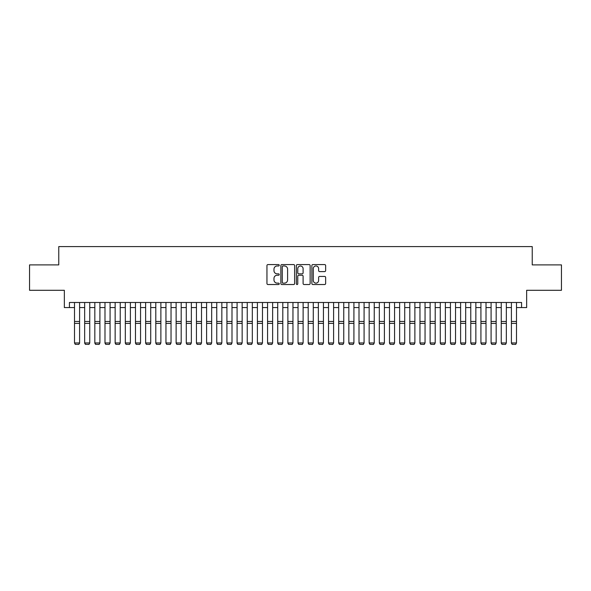 <?xml version="1.0" encoding="UTF-8"?>
<svg xmlns="http://www.w3.org/2000/svg" width="591" height="591" viewBox="0 0 591 591"><rect width="100%" height="100%" fill="white"/><g stroke="black" fill="none" stroke-linecap="round" stroke-linejoin="round"><path stroke-width="0.89" d="M279.24 265.27A0.702 0.702 0 0 0 278.546 264.576L267.952 264.576A0.997 0.997 0 0 0 266.955 265.573L266.955 283.525A0.997 0.997 0 0 0 267.952 284.522L278.546 284.522A0.702 0.702 0 0 0 279.24 283.82A0.702 0.702 0 0 0 278.546 283.126L277.172 283.126A3.191 3.191 0 0 1 273.98 279.935L273.98 278.435A3.191 3.191 0 0 1 277.172 275.243L278.546 275.243A0.702 0.702 0 0 0 279.24 274.549A0.702 0.702 0 0 0 278.546 273.847L277.172 273.847A3.191 3.191 0 0 1 273.98 270.656L273.98 269.164A3.191 3.191 0 0 1 277.172 265.972L278.546 265.972A0.702 0.702 0 0 0 279.24 265.27M324.644 271.601A0.997 0.997 0 0 0 325.641 270.604L325.641 265.573A0.997 0.997 0 0 0 324.644 264.576L312.875 264.576A0.997 0.997 0 0 0 311.878 265.573L311.878 283.525A0.997 0.997 0 0 0 312.875 284.522L324.644 284.522A0.997 0.997 0 0 0 325.641 283.525L325.641 277.438A0.997 0.997 0 0 0 324.644 276.44L319.613 276.44A0.997 0.997 0 0 0 318.615 277.438L318.615 280.452A2.667 2.667 0 0 1 315.949 283.126A2.667 2.667 0 0 1 313.274 280.452L313.274 268.639A2.667 2.667 0 0 1 315.949 265.972A2.667 2.667 0 0 1 318.615 268.639L318.615 270.604A0.997 0.997 0 0 0 319.613 271.601L324.644 271.601M69.428 307.571L69.428 302.489L521.572 302.489L521.572 307.571L526.647 307.571L526.647 290.292L561.45 290.292L561.45 264.894L532.24 264.894L532.24 246.602L58.76 246.602L58.76 264.894L29.55 264.894L29.55 290.292L64.353 290.292L64.353 307.571L74.51 307.571M294.628 265.573A0.997 0.997 0 0 0 293.631 264.576L281.863 264.576A0.997 0.997 0 0 0 280.865 265.573L280.865 283.525A0.997 0.997 0 0 0 281.863 284.522L293.631 284.522A0.997 0.997 0 0 0 294.628 283.525L294.628 265.573M297.369 264.576L309.137 264.576A0.997 0.997 0 0 1 310.135 265.573L310.135 283.525A0.997 0.997 0 0 1 309.137 284.522L304.099 284.522A0.997 0.997 0 0 1 303.102 283.525L303.102 276.241A0.997 0.997 0 0 0 302.104 275.243L298.765 275.243A0.997 0.997 0 0 0 297.768 276.241L297.768 283.82A0.702 0.702 0 0 1 297.074 284.522A0.702 0.702 0 0 1 296.372 283.82L296.372 265.573A0.997 0.997 0 0 1 297.369 264.576M79.593 307.571L84.668 307.571M89.751 307.571L94.833 307.571M99.909 307.571L104.991 307.571M110.074 307.571L115.149 307.571M120.232 307.571L125.314 307.571M130.389 307.571L135.472 307.571M140.555 307.571L145.63 307.571M150.712 307.571L155.795 307.571M160.878 307.571L165.953 307.571M171.035 307.571L176.118 307.571M181.193 307.571L186.276 307.571M191.358 307.571L196.434 307.571M201.516 307.571L206.599 307.571M211.674 307.571L216.757 307.571M221.839 307.571L226.914 307.571M231.997 307.571L237.08 307.571M242.155 307.571L247.237 307.571M252.32 307.571L257.395 307.571M262.478 307.571L267.56 307.571M272.636 307.571L277.718 307.571M282.801 307.571L287.876 307.571M292.959 307.571L298.041 307.571M303.124 307.571L308.199 307.571M313.282 307.571L318.364 307.571M323.44 307.571L328.522 307.571M333.605 307.571L338.68 307.571M343.763 307.571L348.845 307.571M353.92 307.571L359.003 307.571M364.086 307.571L369.161 307.571M374.243 307.571L379.326 307.571M384.401 307.571L389.484 307.571M394.566 307.571L399.642 307.571M404.724 307.571L409.807 307.571M414.882 307.571L419.965 307.571M425.047 307.571L430.122 307.571M435.205 307.571L440.288 307.571M445.37 307.571L450.445 307.571M455.528 307.571L460.611 307.571M465.686 307.571L470.768 307.571M475.851 307.571L480.926 307.571M486.009 307.571L491.091 307.571M496.167 307.571L501.249 307.571M506.332 307.571L511.407 307.571M516.49 307.571L521.572 307.571M282.956 265.972A0.702 0.702 0 0 0 282.262 266.667L282.262 282.424A0.702 0.702 0 0 0 282.956 283.126L284.404 283.126A3.191 3.191 0 0 0 287.595 279.935L287.595 269.164A3.191 3.191 0 0 0 284.404 265.972L282.956 265.972M303.102 268.683A2.667 2.667 0 0 0 300.435 266.016A2.667 2.667 0 0 0 297.768 268.683L297.768 272.85A0.997 0.997 0 0 0 298.765 273.847L302.104 273.847A0.997 0.997 0 0 0 303.102 272.85L303.102 268.683M79.593 302.489L79.593 343.135L78.825 344.398L75.271 344.324L78.825 344.398M75.271 344.398L74.51 342.95L79.593 342.95L78.825 344.324M74.51 302.489L74.51 342.95L75.271 344.324M84.668 343.135L85.429 344.398L84.668 342.95L89.751 342.95L88.99 344.398L85.429 344.324L88.99 344.398M94.833 343.135L95.594 344.398L94.833 342.95L99.909 342.95L99.148 344.398L95.594 344.324L99.148 344.398M104.991 343.135L105.752 344.398L104.991 342.95L110.074 342.95L109.313 344.398L105.752 344.324L109.313 344.398M115.149 343.135L115.917 344.398L115.149 342.95L120.232 342.95L119.471 344.398L115.917 344.324L119.471 344.398M89.751 302.489L89.751 342.95L88.99 344.324M84.668 302.489L84.668 342.95L85.429 344.324M99.909 302.489L99.909 342.95L99.148 344.324M94.833 302.489L94.833 342.95L95.594 344.324M110.074 302.489L110.074 342.95L109.313 344.324M104.991 302.489L104.991 342.95L105.752 344.324M120.232 302.489L120.232 342.95L119.471 344.324M115.149 302.489L115.149 342.95L115.917 344.324M125.314 343.135L126.075 344.398L125.314 342.95L130.389 342.95L129.628 344.398L126.075 344.324L129.628 344.398M130.389 302.489L130.389 342.95L129.628 344.324M125.314 302.489L125.314 342.95L126.075 344.324M135.472 343.135L136.233 344.398L135.472 342.95L140.555 342.95L139.794 344.398L136.233 344.324L139.794 344.398M140.555 302.489L140.555 342.95L139.794 344.324M135.472 302.489L135.472 342.95L136.233 344.324M145.63 343.135L146.398 344.398L145.63 342.95L150.712 342.95L149.951 344.398L146.398 344.324L149.951 344.398M150.712 302.489L150.712 342.95L149.951 344.324M145.63 302.489L145.63 342.95L146.398 344.324M155.795 343.135L156.556 344.398L155.795 342.95L160.878 342.95L160.109 344.398L156.556 344.324L160.109 344.398M160.878 302.489L160.878 342.95L160.109 344.324M155.795 302.489L155.795 342.95L156.556 344.324M165.953 343.135L166.714 344.398L165.953 342.95L171.035 342.95L170.274 344.398L166.714 344.324L170.274 344.398M171.035 302.489L171.035 342.95L170.274 344.324M165.953 302.489L165.953 342.95L166.714 344.324M176.118 343.135L176.879 344.398L176.118 342.95L181.193 342.95L180.432 344.398L176.879 344.324L180.432 344.398M181.193 302.489L181.193 342.95L180.432 344.324M176.118 302.489L176.118 342.95L176.879 344.324M186.276 343.135L187.037 344.398L186.276 342.95L191.358 342.95L190.59 344.398L187.037 344.324L190.59 344.398M191.358 302.489L191.358 342.95L190.59 344.324M186.276 302.489L186.276 342.95L187.037 344.324M196.434 343.135L197.195 344.398L196.434 342.95L201.516 342.95L200.755 344.398L197.195 344.324L200.755 344.398M201.516 302.489L201.516 342.95L200.755 344.324M196.434 302.489L196.434 342.95L197.195 344.324M206.599 343.135L207.36 344.398L206.599 342.95L211.674 342.95L210.913 344.398L207.36 344.324L210.913 344.398M211.674 302.489L211.674 342.95L210.913 344.324M206.599 302.489L206.599 342.95L207.36 344.324M216.757 343.135L217.518 344.398L216.757 342.95L221.839 342.95L221.078 344.398L217.518 344.324L221.078 344.398M221.839 302.489L221.839 342.95L221.078 344.324M216.757 302.489L216.757 342.95L217.518 344.324M226.914 343.135L227.675 344.398L226.914 342.95L231.997 342.95L231.236 344.398L227.675 344.324L231.236 344.398M231.997 302.489L231.997 342.95L231.236 344.324M226.914 302.489L226.914 342.95L227.675 344.324M237.08 343.135L237.841 344.398L237.08 342.95L242.155 342.95L241.394 344.398L237.841 344.324L241.394 344.398M242.155 302.489L242.155 342.95L241.394 344.324M237.08 302.489L237.08 342.95L237.841 344.324M247.237 343.135L247.998 344.398L247.237 342.95L252.32 342.95L251.559 344.398L247.998 344.324L251.559 344.398M252.32 302.489L252.32 342.95L251.559 344.324M247.237 302.489L247.237 342.95L247.998 344.324M257.395 343.135L258.164 344.398L257.395 342.95L262.478 342.95L261.717 344.398L258.164 344.324L261.717 344.398M262.478 302.489L262.478 342.95L261.717 344.324M257.395 302.489L257.395 342.95L258.164 344.324M267.56 343.135L268.321 344.398L267.56 342.95L272.636 342.95L271.875 344.398L268.321 344.324L271.875 344.398M272.636 302.489L272.636 342.95L271.875 344.324M267.56 302.489L267.56 342.95L268.321 344.324M277.718 343.135L278.479 344.398L277.718 342.95L282.801 342.95L282.04 344.398L278.479 344.324L282.04 344.398M282.801 302.489L282.801 342.95L282.04 344.324M277.718 302.489L277.718 342.95L278.479 344.324M287.876 343.135L288.644 344.398L287.876 342.95L292.959 342.95L292.198 344.398L288.644 344.324L292.198 344.398M292.959 302.489L292.959 342.95L292.198 344.324M287.876 302.489L287.876 342.95L288.644 344.324M298.041 343.135L298.802 344.398L298.041 342.95L303.124 342.95L302.356 344.398L298.802 344.324L302.356 344.398M303.124 302.489L303.124 342.95L302.356 344.324M298.041 302.489L298.041 342.95L298.802 344.324M308.199 343.135L308.96 344.398L308.199 342.95L313.282 342.95L312.521 344.398L308.96 344.324L312.521 344.398M313.282 302.489L313.282 342.95L312.521 344.324M308.199 302.489L308.199 342.95L308.96 344.324M318.364 343.135L319.125 344.398L318.364 342.95L323.44 342.95L322.679 344.398L319.125 344.324L322.679 344.398M323.44 302.489L323.44 342.95L322.679 344.324M318.364 302.489L318.364 342.95L319.125 344.324M328.522 343.135L329.283 344.398L328.522 342.95L333.605 342.95L332.836 344.398L329.283 344.324L332.836 344.398M338.68 343.135L339.441 344.398L338.68 342.95L343.763 342.95L343.002 344.398L339.441 344.324L343.002 344.398M348.845 343.135L349.606 344.398L348.845 342.95L353.92 342.95L353.159 344.398L349.606 344.324L353.159 344.398M333.605 302.489L333.605 342.95L332.836 344.324M328.522 302.489L328.522 342.95L329.283 344.324M343.763 302.489L343.763 342.95L343.002 344.324M338.68 302.489L338.68 342.95L339.441 344.324M353.92 302.489L353.92 342.95L353.159 344.324M348.845 302.489L348.845 342.95L349.606 344.324M359.003 343.135L359.764 344.398L359.003 342.95L364.086 342.95L363.325 344.398L359.764 344.324L363.325 344.398M364.086 302.489L364.086 342.95L363.325 344.324M359.003 302.489L359.003 342.95L359.764 344.324M369.161 343.135L369.922 344.398L369.161 342.95L374.243 342.95L373.482 344.398L369.922 344.324L373.482 344.398M374.243 302.489L374.243 342.95L373.482 344.324M369.161 302.489L369.161 342.95L369.922 344.324M379.326 343.135L380.087 344.398L379.326 342.95L384.401 342.95L383.64 344.398L380.087 344.324L383.64 344.398M384.401 302.489L384.401 342.95L383.64 344.324M379.326 302.489L379.326 342.95L380.087 344.324M389.484 343.135L390.245 344.398L389.484 342.95L394.566 342.95L393.805 344.398L390.245 344.324L393.805 344.398M394.566 302.489L394.566 342.95L393.805 344.324M389.484 302.489L389.484 342.95L390.245 344.324M399.642 343.135L400.41 344.398L399.642 342.95L404.724 342.95L403.963 344.398L400.41 344.324L403.963 344.398M404.724 302.489L404.724 342.95L403.963 344.324M399.642 302.489L399.642 342.95L400.41 344.324M409.807 343.135L410.568 344.398L409.807 342.95L414.882 342.95L414.121 344.398L410.568 344.324L414.121 344.398M414.882 302.489L414.882 342.95L414.121 344.324M409.807 302.489L409.807 342.95L410.568 344.324M419.965 343.135L420.726 344.398L419.965 342.95L425.047 342.95L424.286 344.398L420.726 344.324L424.286 344.398M425.047 302.489L425.047 342.95L424.286 344.324M419.965 302.489L419.965 342.95L420.726 344.324M430.122 343.135L430.891 344.398L430.122 342.95L435.205 342.95L434.444 344.398L430.891 344.324L434.444 344.398M435.205 302.489L435.205 342.95L434.444 344.324M430.122 302.489L430.122 342.95L430.891 344.324M440.288 343.135L441.049 344.398L440.288 342.95L445.37 342.95L444.602 344.398L441.049 344.324L444.602 344.398M445.37 302.489L445.37 342.95L444.602 344.324M440.288 302.489L440.288 342.95L441.049 344.324M450.445 343.135L451.206 344.398L450.445 342.95L455.528 342.95L454.767 344.398L451.206 344.324L454.767 344.398M455.528 302.489L455.528 342.95L454.767 344.324M450.445 302.489L450.445 342.95L451.206 344.324M460.611 343.135L461.372 344.398L460.611 342.95L465.686 342.95L464.925 344.398L461.372 344.324L464.925 344.398M465.686 302.489L465.686 342.95L464.925 344.324M460.611 302.489L460.611 342.95L461.372 344.324M470.768 343.135L471.529 344.398L470.768 342.95L475.851 342.95L475.083 344.398L471.529 344.324L475.083 344.398M475.851 302.489L475.851 342.95L475.083 344.324M470.768 302.489L470.768 342.95L471.529 344.324M480.926 343.135L481.687 344.398L480.926 342.95L486.009 342.95L485.248 344.398L481.687 344.324L485.248 344.398M486.009 302.489L486.009 342.95L485.248 344.324M480.926 302.489L480.926 342.95L481.687 344.324M491.091 343.135L491.852 344.398L491.091 342.95L496.167 342.95L495.406 344.398L491.852 344.324L495.406 344.398M496.167 302.489L496.167 342.95L495.406 344.324M491.091 302.489L491.091 342.95L491.852 344.324M501.249 343.135L502.01 344.398L501.249 342.95L506.332 342.95L505.571 344.398L502.01 344.324L505.571 344.398M506.332 302.489L506.332 342.95L505.571 344.324M501.249 302.489L501.249 342.95L502.01 344.324M511.407 343.135L512.175 344.398L511.407 342.95L516.49 342.95L515.729 344.398L512.175 344.324L515.729 344.398M516.49 302.489L516.49 342.95L515.729 344.324M511.407 302.489L511.407 342.95L512.175 344.324M79.593 321.452L74.51 321.452M79.593 323.38L74.51 323.38M89.751 321.452L84.668 321.452M89.751 323.38L84.668 323.38M99.909 321.452L94.833 321.452M99.909 323.38L94.833 323.38M110.074 321.452L104.991 321.452M110.074 323.38L104.991 323.38M120.232 321.452L115.149 321.452M120.232 323.38L115.149 323.38M130.389 321.452L125.314 321.452M130.389 323.38L125.314 323.38M140.555 321.452L135.472 321.452M140.555 323.38L135.472 323.38M150.712 321.452L145.63 321.452M150.712 323.38L145.63 323.38M160.878 321.452L155.795 321.452M160.878 323.38L155.795 323.38M171.035 321.452L165.953 321.452M171.035 323.38L165.953 323.38M181.193 321.452L176.118 321.452M181.193 323.38L176.118 323.38M191.358 321.452L186.276 321.452M191.358 323.38L186.276 323.38M201.516 321.452L196.434 321.452M201.516 323.38L196.434 323.38M211.674 321.452L206.599 321.452M211.674 323.38L206.599 323.38M221.839 321.452L216.757 321.452M221.839 323.38L216.757 323.38M231.997 321.452L226.914 321.452M231.997 323.38L226.914 323.38M242.155 321.452L237.08 321.452M242.155 323.38L237.08 323.38M252.32 321.452L247.237 321.452M252.32 323.38L247.237 323.38M262.478 321.452L257.395 321.452M262.478 323.38L257.395 323.38M272.636 321.452L267.56 321.452M272.636 323.38L267.56 323.38M282.801 321.452L277.718 321.452M282.801 323.38L277.718 323.38M292.959 321.452L287.876 321.452M292.959 323.38L287.876 323.38M303.124 321.452L298.041 321.452M303.124 323.38L298.041 323.38M313.282 321.452L308.199 321.452M313.282 323.38L308.199 323.38M323.44 321.452L318.364 321.452M323.44 323.38L318.364 323.38M333.605 321.452L328.522 321.452M333.605 323.38L328.522 323.38M343.763 321.452L338.68 321.452M343.763 323.38L338.68 323.38M353.92 321.452L348.845 321.452M353.92 323.38L348.845 323.38M364.086 321.452L359.003 321.452M364.086 323.38L359.003 323.38M374.243 321.452L369.161 321.452M374.243 323.38L369.161 323.38M384.401 321.452L379.326 321.452M384.401 323.38L379.326 323.38M394.566 321.452L389.484 321.452M394.566 323.38L389.484 323.38M404.724 321.452L399.642 321.452M404.724 323.38L399.642 323.38M414.882 321.452L409.807 321.452M414.882 323.38L409.807 323.38M425.047 321.452L419.965 321.452M425.047 323.38L419.965 323.38M435.205 321.452L430.122 321.452M435.205 323.38L430.122 323.38M445.37 321.452L440.288 321.452M445.37 323.38L440.288 323.38M455.528 321.452L450.445 321.452M455.528 323.38L450.445 323.38M465.686 321.452L460.611 321.452M465.686 323.38L460.611 323.38M475.851 321.452L470.768 321.452M475.851 323.38L470.768 323.38M486.009 321.452L480.926 321.452M486.009 323.38L480.926 323.38M496.167 321.452L491.091 321.452M496.167 323.38L491.091 323.38M506.332 321.452L501.249 321.452M506.332 323.38L501.249 323.38M516.49 321.452L511.407 321.452M516.49 323.38L511.407 323.38"/></g></svg>
